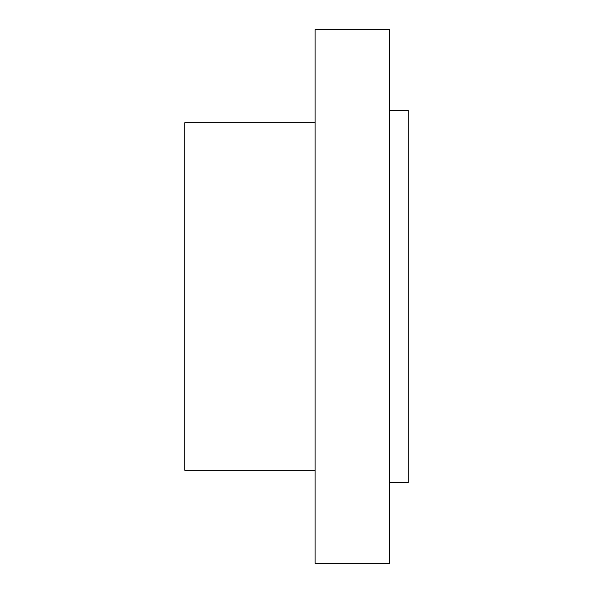 <?xml version="1.0" encoding="UTF-8"?>
<svg xmlns="http://www.w3.org/2000/svg" width="593" height="593" viewBox="0 0 593 593"><rect width="100%" height="100%" fill="white"/><g stroke="black" fill="none" stroke-linecap="round" stroke-linejoin="round"><path stroke-width="0.89" d="M389.586 110.483L408.206 110.483L408.206 482.517L389.586 482.517M315.12 122.736L184.794 122.736L184.794 470.264L315.12 470.264M315.12 29.65L315.12 563.35L389.586 563.35L389.586 29.65L315.12 29.65"/></g></svg>
